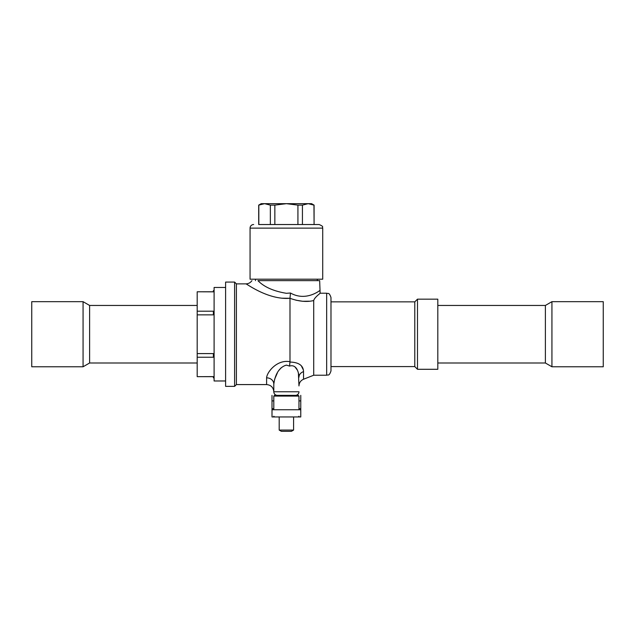 <?xml version="1.0" encoding="UTF-8"?>
<svg xmlns="http://www.w3.org/2000/svg" width="635" height="635" viewBox="0 0 635 635"><rect width="100%" height="100%" fill="white"/><g stroke="black" fill="none" stroke-linecap="round" stroke-linejoin="round"><path stroke-width="0.95" d="M300.776 409.75L300.776 416.949L272.002 416.949L272.002 409.75L300.776 409.75L300.776 395.367M272.002 409.75L272.002 395.367M225.608 287.464L214.098 287.464L214.098 380.976L225.608 380.976M213.376 291.783L197.191 291.783L213.376 291.838L213.376 290.616L214.098 290.616M213.376 312.42L213.376 311.206L197.191 311.206L197.191 314.857L213.376 314.857L213.376 312.42L214.098 312.42M197.191 291.838L197.191 311.206M213.376 356.029L213.376 353.592L197.191 353.592L197.191 357.243L213.376 357.243L213.376 356.029L214.098 356.029M197.191 314.857L197.191 353.592M214.098 377.833L213.376 377.833L213.376 376.611L197.191 376.666L213.376 376.666M197.191 357.243L197.191 376.611M417.489 334.224L417.489 299.156L437.809 299.156L437.809 369.292L417.489 369.292L417.489 334.224M234.601 386.374L234.601 282.075L225.608 282.075L225.608 386.374L234.601 386.374L236.395 384.58L266.605 384.58L266.605 377.833C266.851 372.38 276.812 359.267 289.989 361.696L289.957 362.053C298.775 362.283 303.3 365.474 303.538 371.626A7.191 5.977 -0 0 0 298.974 377.19C298.847 373.078 296.863 363.911 289.544 366.085L286.393 365.109C277.233 367.689 274.455 378.516 273.804 384.064L274.661 379.143L277.289 373.094M266.605 384.58C270.978 385 273.375 387.398 273.804 391.771L298.974 391.771A3.596 3.596 0 0 1 295.378 395.367M273.804 391.771L273.804 384.064L273.804 391.771A3.596 3.596 0 0 0 277.4 395.367M298.387 372.999L298.974 385.929C299.125 382.77 300.649 380.54 303.538 379.238L303.538 371.626M313.722 300.506L313.722 300.538C314.317 297.49 320.794 292.918 320.127 293.219C320.794 292.918 314.333 297.474 313.722 300.538L313.722 375.221L326.668 375.221L326.668 293.219C328.001 294.053 328.993 291.687 330.986 297.537L330.986 370.911L330.986 366.593L414.79 366.593L417.489 369.292M326.668 293.219L320.127 293.219L319.659 280.638L257.937 280.638C264.033 286.949 273.518 291.171 286.393 293.306L290.473 293.005C306.133 301.95 320.167 290.1 319.659 290.663C320.215 290.068 306.149 301.966 290.473 293.005L289.989 298.283L289.989 361.696M330.986 301.855L414.79 301.855L414.79 366.593M330.986 334.224L330.986 366.593M234.601 282.075L236.395 283.869L236.395 384.58M313.722 300.538C306.832 302.228 298.926 301.49 289.989 298.307L289.989 298.283C268.153 300.117 246.586 283.662 245.928 283.869C246.523 283.607 268.121 300.125 289.989 298.283L281.837 298.196M303.268 369.713L301.601 366.419M295.926 300.188L302.649 301.276L309.285 301.196M279.249 370.014L281.059 367.863M294.981 366.887L297.156 369.848M289.957 362.053L289.544 366.085M273.804 384.064A7.191 6.231 -0 0 0 266.605 377.833M257.937 280.638C250.214 280.638 250.214 280.638 257.937 280.638M83.066 301.673L31.75 301.673L31.75 366.776L83.066 366.776L83.066 301.673L89.606 305.451L89.606 362.998L83.066 366.776M551.934 366.776L603.25 366.776L603.25 301.673L551.934 301.673L551.934 366.776L545.394 362.998L545.394 305.451L551.934 301.673M258.699 205.121L258.699 224.528L319.119 224.528L314.087 224.528L314.087 205.121L311.563 203.668L261.215 203.668L258.699 205.121L264.589 203.668L270.351 205.121L270.351 224.528L258.818 224.528L258.818 205.121M302.427 224.528L302.427 205.121L308.189 203.668L313.96 205.121L314.087 224.528M274.852 224.528L274.852 205.121L286.393 203.668L297.926 205.121L297.926 224.528M302.427 205.121L297.926 205.121M274.852 205.121L270.351 205.121M250.063 228.124L322.715 228.124L322.715 279.194L250.063 279.194L250.063 228.124A3.596 3.596 0 0 1 253.659 224.528M279.194 430.078L281.376 431.332L291.401 431.332L293.584 430.078L279.194 430.078L279.194 416.949M273.804 396.089L274.518 395.367L298.26 395.367L298.974 396.089L273.804 396.089L273.804 409.75M300.776 400.899L298.974 400.899M273.804 400.899L272.002 400.899M300.776 408.646L298.974 408.646M273.804 408.646L272.002 408.646M298.974 416.227L298.26 416.949M273.804 416.227L274.518 416.949M255.46 279.194L255.46 280.638M317.317 279.194L317.317 280.638M326.668 375.221C328.001 374.396 328.993 376.761 330.986 370.911M313.722 375.221L303.538 379.238M236.395 283.869L245.928 283.869C248.46 283.805 250.46 282.726 251.936 280.638M414.79 301.855L417.489 299.156M89.606 362.998L197.191 362.998M89.606 305.451L197.191 305.451M545.394 305.451L437.809 305.451M545.394 362.998L437.809 362.998M322.715 228.124C321.691 226.997 324.779 226.933 319.119 224.528M293.584 416.949L293.584 430.078M298.974 396.089L298.974 409.75"/></g></svg>
